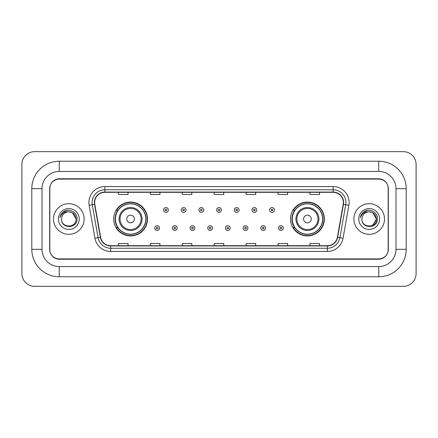 <?xml version="1.0" encoding="UTF-8"?>
<svg xmlns="http://www.w3.org/2000/svg" width="438" height="438" viewBox="0 0 438 438"><rect width="100%" height="100%" fill="white"/><g stroke="black" fill="none" stroke-linecap="round" stroke-linejoin="round"><path stroke-width="0.66" d="M290.498 219A16.918 16.918 0 0 0 307.416 235.918A16.918 16.918 0 0 0 324.334 219A16.918 16.918 0 0 0 307.416 202.082A16.918 16.918 0 0 0 290.498 219M113.666 219A16.918 16.918 0 0 0 130.584 235.918A16.918 16.918 0 0 0 147.502 219A16.918 16.918 0 0 0 130.584 202.082A16.918 16.918 0 0 0 113.666 219M117.723 227.618A15.483 15.483 0 0 1 117.723 210.382M294.555 227.618A15.483 15.483 0 0 1 294.555 210.382M378.755 161.228A27.452 27.452 0 0 1 406.207 188.679A27.452 27.452 0 0 0 378.755 161.228L59.245 161.228A27.452 27.452 0 0 0 31.793 188.679L31.793 249.321A27.452 27.452 0 0 0 59.245 276.772L378.755 276.772A27.452 27.452 0 0 0 406.207 249.321L406.207 188.679L395.99 188.679A17.235 17.235 0 0 0 378.755 171.439L59.245 171.439L378.755 171.439L378.755 161.228M378.755 276.772L378.755 266.561L59.245 266.561L378.755 266.561A17.235 17.235 0 0 0 395.99 249.321L395.99 188.679L395.99 249.321L406.207 249.321M31.793 249.321L42.01 249.321L42.01 188.679L42.01 249.321A17.235 17.235 0 0 0 59.245 266.561L59.245 276.772M378.755 179.104L59.245 179.104A9.576 9.576 0 0 0 49.669 188.679L49.669 249.321A9.576 9.576 0 0 0 59.245 258.896L378.755 258.896A9.576 9.576 0 0 0 388.331 249.321L388.331 188.679A9.576 9.576 0 0 0 378.755 179.104M59.245 161.228L59.245 171.439A17.235 17.235 0 0 0 42.01 188.679L31.793 188.679M416.1 164.42A12.768 12.768 0 0 0 403.332 151.652L34.668 151.652A12.768 12.768 0 0 0 21.9 164.42L21.9 273.58A12.768 12.768 0 0 0 34.668 286.348L403.332 286.348A12.768 12.768 0 0 0 416.1 273.58L416.1 164.42M49.828 188.356L49.828 249.644A9.576 9.576 0 0 0 59.404 259.219L378.596 259.219A9.576 9.576 0 0 0 388.172 249.644L388.172 188.356A9.576 9.576 0 0 0 378.596 178.781L59.404 178.781A9.576 9.576 0 0 0 49.828 188.356L49.828 249.644M53.502 219A15.319 15.319 0 0 0 68.821 234.319A15.319 15.319 0 0 0 84.14 219A15.319 15.319 0 0 0 68.821 203.681A15.319 15.319 0 0 0 53.502 219A15.319 15.319 0 0 0 68.821 234.319A15.319 15.319 0 0 0 84.14 219A15.319 15.319 0 0 0 68.821 203.681A15.319 15.319 0 0 0 53.502 219M353.86 219A15.319 15.319 0 0 0 369.179 234.319A15.319 15.319 0 0 0 384.498 219A15.319 15.319 0 0 0 369.179 203.681A15.319 15.319 0 0 0 353.86 219A15.319 15.319 0 0 0 369.179 234.319A15.319 15.319 0 0 0 384.498 219A15.319 15.319 0 0 0 369.179 203.681A15.319 15.319 0 0 0 353.86 219M94.641 202.531A10.216 10.216 0 0 1 104.857 192.315L333.143 192.315A10.216 10.216 0 0 1 343.2 204.305L337.391 237.243A10.216 10.216 0 0 1 327.334 245.685L110.666 245.685A10.216 10.216 0 0 1 100.609 237.243L94.8 204.305A10.216 10.216 0 0 1 94.641 202.531M94.389 202.531A10.468 10.468 0 0 0 94.548 204.349L100.357 237.286A10.468 10.468 0 0 0 110.666 245.937L327.334 245.937A10.468 10.468 0 0 0 337.643 237.286L343.452 204.349A10.468 10.468 0 0 0 333.143 192.063L104.857 192.063A10.468 10.468 0 0 0 94.389 202.531M89.138 205.302A15.96 15.96 0 0 1 104.857 186.572L333.143 186.572A15.96 15.96 0 0 1 348.862 205.302L343.053 238.239A15.96 15.96 0 0 1 327.334 251.428L110.666 251.428A15.96 15.96 0 0 1 94.947 238.239L89.138 205.302L92.287 204.749A12.768 12.768 0 0 1 104.857 189.764L333.143 189.764A12.768 12.768 0 0 1 345.713 204.749L339.91 237.686A12.768 12.768 0 0 1 327.334 248.236L110.666 248.236A12.768 12.768 0 0 1 98.09 237.686L92.287 204.749A12.768 12.768 0 0 1 92.089 202.531M388.172 249.644L388.172 188.356M337.643 237.286L339.91 237.686L345.713 204.749L348.862 205.302M214.215 192.315L214.215 194.477L223.785 194.477L223.785 192.315M182.296 192.315L182.296 194.477L191.871 194.477L191.871 192.315M150.376 192.315L150.376 194.477L159.952 194.477L159.952 192.315M118.457 192.315L118.457 194.477L128.033 194.477L128.033 192.315M246.129 192.315L246.129 194.477L255.704 194.477L255.704 192.315M278.048 192.315L278.048 194.477L287.624 194.477L287.624 192.315M309.967 192.315L309.967 194.477L319.543 194.477L319.543 192.315M223.785 245.685L223.785 243.523L214.215 243.523L214.215 245.685M191.871 245.685L191.871 243.523L182.296 243.523L182.296 245.685M159.952 245.685L159.952 243.523L150.376 243.523L150.376 245.685M128.033 245.685L128.033 243.523L118.457 243.523L118.457 245.685M255.704 245.685L255.704 243.523L246.129 243.523L246.129 245.685M287.624 245.685L287.624 243.523L278.048 243.523L278.048 245.685M319.543 245.685L319.543 243.523L309.967 243.523L309.967 245.685M76.037 219C76.48 228.308 61.161 228.308 61.605 219C60.931 229.085 77.373 228.855 77.05 219C77.608 212.101 68.646 207.628 63.335 211.937C61.457 213.437 60.334 215.37 59.968 217.735C61.451 213.503 64.402 211.521 68.821 211.784L72.429 212.753L76.037 219C76.48 228.308 61.161 228.308 61.605 219C61.161 228.308 76.48 228.308 76.037 219C76.48 228.308 61.161 228.308 61.605 219A7.216 7.216 0 0 1 68.821 211.784L72.429 212.753L76.037 219L72.429 212.753L68.821 211.784C73.201 212.211 75.61 214.615 76.037 219M58.413 219A10.408 10.408 0 0 0 68.821 229.408A10.408 10.408 0 0 0 79.229 219A10.408 10.408 0 0 0 68.821 208.592A10.408 10.408 0 0 0 58.413 219M63.335 211.937L67.682 210.131M134.417 219A3.833 3.833 0 0 0 130.584 215.167A3.833 3.833 0 0 0 126.752 219A3.833 3.833 0 0 0 130.584 222.832A3.833 3.833 0 0 0 134.417 219M142.076 219A11.492 11.492 0 0 0 130.584 207.508A11.492 11.492 0 0 0 119.092 219A11.492 11.492 0 0 0 130.584 230.492A11.492 11.492 0 0 0 142.076 219A11.492 11.492 0 0 1 130.584 230.492A11.492 11.492 0 0 1 119.092 219M145.744 219A15.16 15.16 0 0 0 130.584 203.84A15.16 15.16 0 0 0 115.424 219A15.16 15.16 0 0 0 130.584 234.16A15.16 15.16 0 0 0 145.744 219M147.184 219A16.6 16.6 0 0 1 116.398 227.618L117.937 227.618A15.303 15.303 0 0 0 140.708 230.476A15.303 15.303 0 0 0 140.708 207.524A15.303 15.303 0 0 0 117.937 210.382L116.398 210.382A16.6 16.6 0 0 1 147.184 219M311.248 219A3.833 3.833 0 0 0 307.416 215.167A3.833 3.833 0 0 0 303.583 219A3.833 3.833 0 0 0 307.416 222.832A3.833 3.833 0 0 0 311.248 219M318.908 219A11.492 11.492 0 0 0 307.416 207.508A11.492 11.492 0 0 0 295.924 219A11.492 11.492 0 0 0 307.416 230.492A11.492 11.492 0 0 0 318.908 219A11.492 11.492 0 0 1 307.416 230.492A11.492 11.492 0 0 1 295.924 219M322.576 219A15.16 15.16 0 0 0 307.416 203.84A15.16 15.16 0 0 0 292.255 219A15.16 15.16 0 0 0 307.416 234.16A15.16 15.16 0 0 0 322.576 219M324.016 219A16.6 16.6 0 0 1 293.23 227.618L294.769 227.618A15.303 15.303 0 0 0 317.539 230.476A15.303 15.303 0 0 0 317.539 207.524A15.303 15.303 0 0 0 294.769 210.382L293.23 210.382A16.6 16.6 0 0 1 324.016 219M369.179 211.784C373.559 212.211 375.968 214.615 376.395 219L372.787 225.247L376.395 219C376.839 228.308 361.52 228.308 361.963 219C361.29 229.085 377.731 228.855 377.408 219C377.967 212.101 369.004 207.628 363.693 211.937C361.815 213.437 360.693 215.37 360.326 217.735C361.81 213.503 364.761 211.521 369.179 211.784L372.787 212.753L376.395 219C376.839 228.308 361.52 228.308 361.963 219C361.52 228.308 376.839 228.308 376.395 219L372.787 212.753L369.179 211.784L372.787 212.753L376.395 219L372.787 212.753L369.179 211.784A7.216 7.216 0 0 0 361.963 219M358.771 219A10.408 10.408 0 0 0 369.179 229.408A10.408 10.408 0 0 0 379.587 219A10.408 10.408 0 0 0 369.179 208.592A10.408 10.408 0 0 0 358.771 219M363.693 211.937L368.04 210.131M168.345 209.966A2.393 2.393 0 0 1 165.953 212.359A2.393 2.393 0 0 1 163.555 209.966A2.393 2.393 0 0 1 165.953 207.574A2.393 2.393 0 0 1 168.345 209.966A2.393 2.393 0 0 0 165.953 207.574A2.393 2.393 0 0 0 163.555 209.966M186.03 209.966A2.393 2.393 0 0 1 183.631 212.359A2.393 2.393 0 0 1 181.239 209.966A2.393 2.393 0 0 1 183.631 207.574A2.393 2.393 0 0 1 186.03 209.966A2.393 2.393 0 0 0 183.631 207.574A2.393 2.393 0 0 0 181.239 209.966M203.708 209.966A2.393 2.393 0 0 1 201.316 212.359A2.393 2.393 0 0 1 198.923 209.966A2.393 2.393 0 0 1 201.316 207.574A2.393 2.393 0 0 1 203.708 209.966A2.393 2.393 0 0 0 201.316 207.574A2.393 2.393 0 0 0 198.923 209.966M221.393 209.966A2.393 2.393 0 0 1 219 212.359A2.393 2.393 0 0 1 216.607 209.966A2.393 2.393 0 0 1 219 207.574A2.393 2.393 0 0 1 221.393 209.966A2.393 2.393 0 0 0 219 207.574A2.393 2.393 0 0 0 216.607 209.966M239.077 209.966A2.393 2.393 0 0 1 236.684 212.359A2.393 2.393 0 0 1 234.292 209.966A2.393 2.393 0 0 1 236.684 207.574A2.393 2.393 0 0 1 239.077 209.966A2.393 2.393 0 0 0 236.684 207.574A2.393 2.393 0 0 0 234.292 209.966M256.761 209.966A2.393 2.393 0 0 1 254.369 212.359A2.393 2.393 0 0 1 251.97 209.966A2.393 2.393 0 0 1 254.369 207.574A2.393 2.393 0 0 1 256.761 209.966A2.393 2.393 0 0 0 254.369 207.574A2.393 2.393 0 0 0 251.97 209.966M274.445 209.966A2.393 2.393 0 0 1 272.047 212.359A2.393 2.393 0 0 1 269.655 209.966A2.393 2.393 0 0 1 272.047 207.574A2.393 2.393 0 0 1 274.445 209.966A2.393 2.393 0 0 0 272.047 207.574A2.393 2.393 0 0 0 269.655 209.966M154.713 228.099A2.393 2.393 0 0 1 157.111 225.701A2.393 2.393 0 0 1 159.503 228.099A2.393 2.393 0 0 1 157.111 230.492A2.393 2.393 0 0 1 154.713 228.099A2.393 2.393 0 0 0 157.111 230.492A2.393 2.393 0 0 0 159.503 228.099M172.397 228.099A2.393 2.393 0 0 1 174.795 225.701A2.393 2.393 0 0 1 177.187 228.099A2.393 2.393 0 0 1 174.795 230.492A2.393 2.393 0 0 1 172.397 228.099A2.393 2.393 0 0 0 174.795 230.492A2.393 2.393 0 0 0 177.187 228.099M190.081 228.099A2.393 2.393 0 0 1 192.474 225.701A2.393 2.393 0 0 1 194.872 228.099A2.393 2.393 0 0 1 192.474 230.492A2.393 2.393 0 0 1 190.081 228.099A2.393 2.393 0 0 0 192.474 230.492A2.393 2.393 0 0 0 194.872 228.099M207.765 228.099A2.393 2.393 0 0 1 210.158 225.701A2.393 2.393 0 0 1 212.55 228.099A2.393 2.393 0 0 1 210.158 230.492A2.393 2.393 0 0 1 207.765 228.099A2.393 2.393 0 0 0 210.158 230.492A2.393 2.393 0 0 0 212.55 228.099M225.45 228.099A2.393 2.393 0 0 1 227.842 225.701A2.393 2.393 0 0 1 230.235 228.099A2.393 2.393 0 0 1 227.842 230.492A2.393 2.393 0 0 1 225.45 228.099A2.393 2.393 0 0 0 227.842 230.492A2.393 2.393 0 0 0 230.235 228.099M243.128 228.099A2.393 2.393 0 0 1 245.526 225.701A2.393 2.393 0 0 1 247.919 228.099A2.393 2.393 0 0 1 245.526 230.492A2.393 2.393 0 0 1 243.128 228.099A2.393 2.393 0 0 0 245.526 230.492A2.393 2.393 0 0 0 247.919 228.099M260.813 228.099A2.393 2.393 0 0 1 263.205 225.701A2.393 2.393 0 0 1 265.603 228.099A2.393 2.393 0 0 1 263.205 230.492A2.393 2.393 0 0 1 260.813 228.099A2.393 2.393 0 0 0 263.205 230.492A2.393 2.393 0 0 0 265.603 228.099M278.497 228.099A2.393 2.393 0 0 1 280.889 225.701A2.393 2.393 0 0 1 283.287 228.099A2.393 2.393 0 0 1 280.889 230.492A2.393 2.393 0 0 1 278.497 228.099A2.393 2.393 0 0 0 280.889 230.492A2.393 2.393 0 0 0 283.287 228.099M333.143 186.572L333.143 192.063M92.287 204.749L94.548 204.349M110.666 251.428L110.666 245.937M327.334 245.937L327.334 251.428M94.947 238.239L100.357 237.286M343.452 204.349L345.713 204.749M104.857 186.572L104.857 192.063M339.91 237.686L343.053 238.239M141.14 219A10.556 10.556 0 0 0 130.584 208.444A10.556 10.556 0 0 0 120.028 219A10.556 10.556 0 0 0 130.584 229.556A10.556 10.556 0 0 0 141.14 219M317.972 219A10.556 10.556 0 0 0 307.416 208.444A10.556 10.556 0 0 0 296.86 219A10.556 10.556 0 0 0 307.416 229.556A10.556 10.556 0 0 0 317.972 219M165.153 209.966A0.799 0.799 0 0 0 165.953 210.766A0.799 0.799 0 0 0 166.747 209.966A0.799 0.799 0 0 0 165.953 209.167A0.799 0.799 0 0 0 165.153 209.966M182.838 209.966A0.799 0.799 0 0 0 183.631 210.766A0.799 0.799 0 0 0 184.431 209.966A0.799 0.799 0 0 0 183.631 209.167A0.799 0.799 0 0 0 182.838 209.966M200.516 209.966A0.799 0.799 0 0 0 201.316 210.766A0.799 0.799 0 0 0 202.115 209.966A0.799 0.799 0 0 0 201.316 209.167A0.799 0.799 0 0 0 200.516 209.966M218.201 209.966A0.799 0.799 0 0 0 219 210.766A0.799 0.799 0 0 0 219.799 209.966A0.799 0.799 0 0 0 219 209.167A0.799 0.799 0 0 0 218.201 209.966M235.885 209.966A0.799 0.799 0 0 0 236.684 210.766A0.799 0.799 0 0 0 237.484 209.966A0.799 0.799 0 0 0 236.684 209.167A0.799 0.799 0 0 0 235.885 209.966M253.569 209.966A0.799 0.799 0 0 0 254.369 210.766A0.799 0.799 0 0 0 255.162 209.966A0.799 0.799 0 0 0 254.369 209.167A0.799 0.799 0 0 0 253.569 209.966M271.253 209.966A0.799 0.799 0 0 0 272.047 210.766A0.799 0.799 0 0 0 272.847 209.966A0.799 0.799 0 0 0 272.047 209.167A0.799 0.799 0 0 0 271.253 209.966M157.904 228.099A0.799 0.799 0 0 0 157.111 227.3A0.799 0.799 0 0 0 156.311 228.099A0.799 0.799 0 0 0 157.111 228.893A0.799 0.799 0 0 0 157.904 228.099M175.589 228.099A0.799 0.799 0 0 0 174.795 227.3A0.799 0.799 0 0 0 173.995 228.099A0.799 0.799 0 0 0 174.795 228.893A0.799 0.799 0 0 0 175.589 228.099M193.273 228.099A0.799 0.799 0 0 0 192.474 227.3A0.799 0.799 0 0 0 191.68 228.099A0.799 0.799 0 0 0 192.474 228.893A0.799 0.799 0 0 0 193.273 228.099M210.957 228.099A0.799 0.799 0 0 0 210.158 227.3A0.799 0.799 0 0 0 209.359 228.099A0.799 0.799 0 0 0 210.158 228.893A0.799 0.799 0 0 0 210.957 228.099M228.641 228.099A0.799 0.799 0 0 0 227.842 227.3A0.799 0.799 0 0 0 227.043 228.099A0.799 0.799 0 0 0 227.842 228.893A0.799 0.799 0 0 0 228.641 228.099M246.32 228.099A0.799 0.799 0 0 0 245.526 227.3A0.799 0.799 0 0 0 244.727 228.099A0.799 0.799 0 0 0 245.526 228.893A0.799 0.799 0 0 0 246.32 228.099M264.005 228.099A0.799 0.799 0 0 0 263.205 227.3A0.799 0.799 0 0 0 262.411 228.099A0.799 0.799 0 0 0 263.205 228.893A0.799 0.799 0 0 0 264.005 228.099M281.689 228.099A0.799 0.799 0 0 0 280.889 227.3A0.799 0.799 0 0 0 280.096 228.099A0.799 0.799 0 0 0 280.889 228.893A0.799 0.799 0 0 0 281.689 228.099"/></g></svg>
